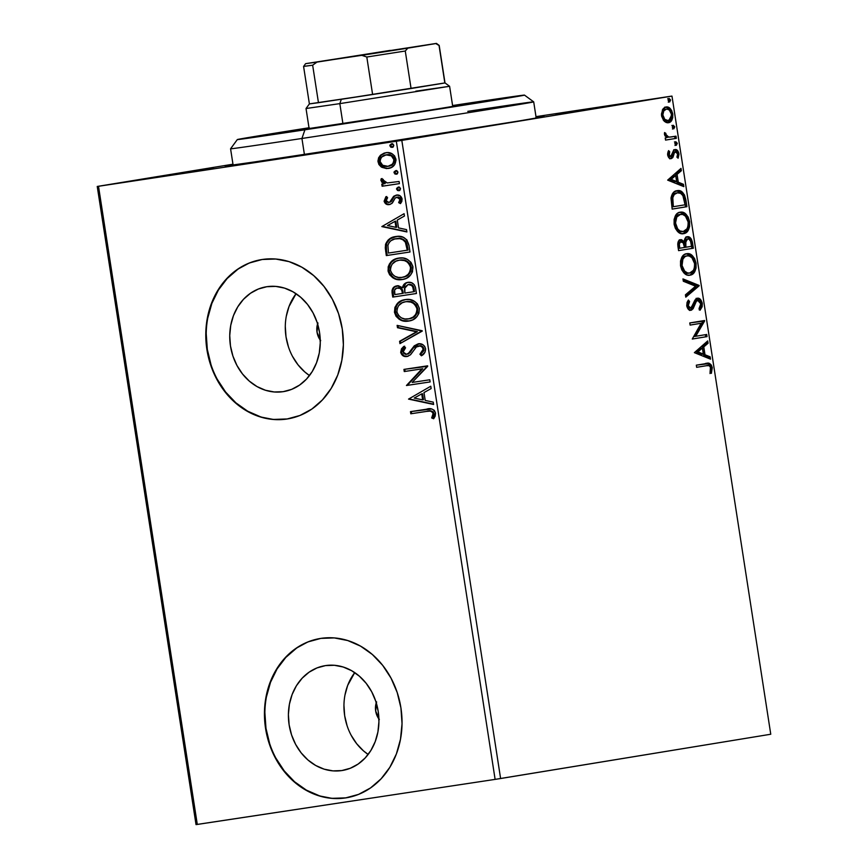 <?xml version="1.0" encoding="UTF-8"?>
<svg xmlns="http://www.w3.org/2000/svg" width="868" height="868" viewBox="0 0 868 868"><rect width="100%" height="100%" fill="white"/><g stroke="black" fill="none" stroke-linecap="round" stroke-linejoin="round"><path stroke-width="1.3" d="M536.12 117.538A161.437 0.901 171.2 0 1 544.138 116.583A161.437 0.901 171.2 0 1 461.689 130.135A161.437 0.901 171.2 0 1 300.187 155.112A161.437 0.901 171.2 0 1 225.072 165.983A161.437 0.901 171.2 0 1 233.004 164.464L226.407 165.886L254.801 161.893L389.613 141.408L519.975 120.804L543.791 116.692L535.74 117.592M610.66 105.505L555.78 114.185L610.66 105.505M572.663 111.733L627.542 103.064L572.663 111.733M399.595 140.106L344.704 148.775L399.595 140.106M196.548 170.822L141.668 179.492L196.548 170.822M158.551 177.05L213.43 168.37L158.551 177.05M320.249 340.082A16.145 13.693 80.7 0 1 317.59 323.883M286.299 316.212L289.011 306.523L296.075 293.709A53.111 45.038 -99.3 0 0 309.485 375.551L304.809 371.96L298.039 364.842L292.516 356.39M283.131 391.674A53.111 45.038 80.7 0 1 230.508 346.202A53.111 45.038 80.7 0 1 266.411 286.776A53.111 45.038 80.7 0 1 266.877 286.7L275.731 286.397L284.541 288.111L292.993 291.8L300.751 297.312L307.522 304.418L313.044 312.871L317.102 322.343L319.543 332.444L320.27 342.817L319.261 353.048L316.549 362.748L312.241 371.537L306.502 379.088L299.558 385.099L291.67 389.352L283.131 391.674L274.288 391.978L265.467 390.253L257.015 386.575L249.257 381.063L242.487 373.945L236.964 365.493L232.906 356.032L230.465 345.92L229.738 335.558L230.747 325.326L233.459 315.626L237.767 306.838L243.507 299.286L250.461 293.276L258.349 289.022L266.877 286.7A53.111 45.038 80.7 0 1 319.5 332.173A53.111 45.038 80.7 0 1 283.597 391.598A53.111 45.038 80.7 0 1 283.131 391.674L284.064 391.522L283.131 391.674M344.954 695.116L347.667 685.416L354.73 672.613A53.111 45.038 -99.3 0 0 368.151 754.455L363.464 750.853L356.694 743.746L351.171 735.294M341.786 770.567A53.111 45.038 80.7 0 1 289.174 725.095A53.111 45.038 80.7 0 1 325.077 665.669A53.111 45.038 80.7 0 1 325.533 665.593L334.386 665.289L343.196 667.015L351.649 670.704L359.406 676.205L366.177 683.322L371.699 691.774L375.757 701.235L378.198 711.348L378.925 721.72L377.916 731.952L375.204 741.641L370.896 750.44L365.168 757.981L358.213 764.003L350.325 768.245L341.786 770.567L332.943 770.882L324.122 769.156L315.681 765.467L307.912 759.967L301.142 752.849L295.63 744.397L291.572 734.936L289.131 724.823L288.393 714.451L289.402 704.219L292.115 694.53L296.422 685.731L302.162 678.19L309.116 672.168L317.004 667.915L325.533 665.593A53.111 45.038 80.7 0 1 378.155 711.076A53.111 45.038 80.7 0 1 342.252 770.502A53.111 45.038 80.7 0 1 341.786 770.567L342.719 770.415L341.786 770.567M320.401 638.457A80.724 68.453 -99.3 0 0 266.064 728.86A80.724 68.453 -99.3 0 0 346.017 797.855L345.594 797.92A80.724 68.453 80.7 0 1 265.619 728.805A80.724 68.453 80.7 0 1 320.184 638.501A80.724 68.453 80.7 0 1 320.889 638.381L307.923 641.919L295.934 648.374L285.366 657.521L276.653 668.989L270.1 682.346L265.977 697.091L264.447 712.628L265.554 728.393L269.264 743.757L275.438 758.144L283.825 770.979L294.111 781.797L305.905 790.162L318.751 795.772L332.151 798.386L345.594 797.92L358.56 794.394L370.549 787.927L381.117 778.791L389.83 767.323L396.383 753.956L400.495 739.221L402.036 723.673L400.929 707.919L397.219 692.555L391.045 678.168L382.658 665.322L372.372 654.505L360.578 646.139L347.732 640.541L334.332 637.926L320.889 638.381A80.724 68.453 80.7 0 1 400.864 707.496A80.724 68.453 80.7 0 1 346.299 797.811A80.724 68.453 80.7 0 1 345.594 797.92L346.017 797.855A80.724 68.453 -99.3 0 0 346.516 797.779M261.745 259.565A80.724 68.453 -99.3 0 0 207.409 349.967A80.724 68.453 -99.3 0 0 287.351 418.951L286.928 419.027A80.724 68.453 80.7 0 1 206.964 349.912A80.724 68.453 80.7 0 1 261.528 259.597A80.724 68.453 80.7 0 1 262.234 259.489L249.268 263.015L237.279 269.481L226.711 278.617L217.987 290.086L211.445 303.453L207.322 318.187L205.792 333.735L206.899 349.489L210.609 364.853L216.772 379.24L225.17 392.086L235.456 402.904L247.25 411.269L260.096 416.868L273.496 419.483L286.928 419.027L299.905 415.49L311.894 409.034L322.451 399.888L331.175 388.419L337.728 375.063L341.84 360.318L343.381 344.78L342.274 329.015L338.563 313.652L332.39 299.265L324.003 286.429L313.717 275.612L301.923 267.246L289.077 261.637L275.677 259.022L262.234 259.489A80.724 68.453 80.7 0 1 342.209 328.603A80.724 68.453 80.7 0 1 287.644 418.908A80.724 68.453 80.7 0 1 286.928 419.027L287.351 418.951A80.724 68.453 -99.3 0 0 287.861 418.875M378.904 718.986A16.145 13.693 80.7 0 1 376.256 702.787M232.96 164.204L97.238 186.457L196.027 824.6L97.238 186.457L232.96 164.204M396.329 141.245L495.118 779.388L197.296 824.437L98.507 186.284L396.329 141.245L97.238 186.457L98.507 186.284L197.296 824.437L196.027 824.6L495.118 779.388L396.329 141.245L671.973 96.098L770.762 734.241L500.608 778.531L401.819 140.388L396.329 141.245M387.475 168.457L381.801 167.307L386.629 168.598L391.251 167.546L394.712 164.649L396.047 160.157L394.604 155.904L392 153.744L387.388 152.594L384.22 153.083L380.607 155.122L378.622 157.737L377.949 161.068L378.871 164.443L381.128 166.884L382.647 167.177L378.882 161.817L378.036 161.947L381.801 167.307L388.267 168.468C393.193 167.784 395.754 164.703 395.96 159.235C394.105 154.092 390.73 151.922 385.826 152.714L380 155.741L378.036 161.947L378.882 161.817L380.846 155.6L380 155.741L385.066 152.942M399.421 183.636L399.096 181.488L387.28 182.931L383.754 181.651L383.233 179.437L381.236 178.689L380.878 179.958L381.768 182.15L384.329 183.712L381.779 184.103L382.115 186.251L399.421 183.636L382.115 186.251L399.421 183.636L399.096 181.488L387.28 182.931L381.236 178.689L380.9 180.414L384.329 183.712L381.779 184.103L382.115 186.251L382.962 186.11L382.625 183.973L382.962 186.11L399.421 183.625M384.112 201.181L386.108 204.067L389.971 204.436L392.455 202.873L395.244 197.969L397.815 197.231L400.007 199.412L398.64 202.635L400.43 203.622L401.819 201.517L402.09 198.848L399.877 195.68L396.394 195.083L393.497 196.504L389.667 202.19L388.05 202.439L386.586 201.582L386.271 199.824L387.616 197.698L385.934 196.656L384.112 201.181L384.958 201.04L386.781 196.526L384.958 201.04L384.112 201.181C385.034 203.871 386.759 205.011 389.287 204.577L391.848 203.492L395.244 197.969L396.806 197.21L400.007 199.412L398.64 202.635L400.43 203.622L402.09 198.848C401.07 195.897 399.171 194.638 396.394 195.083L393.822 196.19L390.361 201.691L388.864 202.439L386.217 200.725L387.616 197.698L385.934 196.656L384.112 201.181M409.002 245.514L406.842 239.828L403.153 237.246L397.902 236.367L391.327 237.865L388.213 239.937L385.609 244.114L385.284 247.955L386.314 255.583L410.011 251.991L409.002 245.514C406.994 238.19 402.589 235.206 395.797 236.563C390.893 236.975 387.454 239.644 385.49 244.581L386.314 255.583L410.011 251.991L409.002 245.514M393.812 287.916L392.857 290.303L393.595 296.964L416.434 293.503L415.436 287.221L414.21 284.65L411.53 282.718L407.83 282.36L404.358 283.988L402.459 287.688L398.455 285.756L393.822 287.2L392.021 290.444L392.748 297.095L416.434 293.514L392.748 297.095L416.434 293.514L415.577 287.937C414.329 283.652 411.747 281.796 407.83 282.36C404.987 282.773 403.197 284.541 402.459 287.688L397.012 285.832C393.28 286.44 391.663 288.87 392.13 293.156L392.748 297.095L393.595 296.964L392.976 293.015L392.13 293.156L392.976 293.015C392.499 288.74 394.126 286.299 397.859 285.691L394.658 287.069M422.249 331.099L397.121 325.381L397.49 327.713L416.51 331.782L399.584 341.298L399.953 343.63L422.195 330.741L397.121 325.381L397.49 327.713L416.51 331.782L399.584 341.298L399.953 343.63L422.249 331.099M429.79 379.783L412.17 382.441L427.631 365.819L403.935 369.399L404.271 371.547L421.935 368.878L406.43 385.511L430.127 381.931L429.79 379.783L412.17 382.441L427.707 366.307L403.935 369.399L404.271 371.547L421.935 368.878L406.43 385.511L430.127 381.931L429.79 379.783M426.568 411.399L430.257 411.085L432.481 412.105L433.154 414.21L431.656 417.942L433.653 418.756L435.172 416.184L435.562 413.07L434.271 410.314L431.808 408.98L410.477 411.638L410.814 413.786L426.568 411.399C429.367 410.314 431.559 410.998 433.143 413.461L431.656 417.942L433.653 418.756L435.562 413.07C433.674 408.991 430.647 407.71 426.47 409.219L410.477 411.638L410.814 413.786L411.649 413.645L411.324 411.508L411.649 413.645L426.568 411.399M408.535 399.106L433.609 404.477L433.251 402.134L425.211 400.419L423.996 392.575L431.146 388.56L430.788 386.217L408.535 399.106L409.327 398.618L408.535 399.106L433.609 404.477L433.251 402.134L425.211 400.419L423.996 392.575L431.146 388.56L430.788 386.217L408.535 399.106M425.602 348.719L424.615 346.278L422.759 344.639L418.278 343.793L414.286 345.811L408.123 353.775L405.464 354.361L403.555 353.167L403.208 350.65L405.562 347.797L403.848 346.343L401.493 348.817L400.68 352.332L403.11 355.847L407.906 356.281L410.673 354.589L416.358 346.994L420.036 345.974L422.065 347.026L423.193 349.24L422.195 352.234L419.928 354.209L421.392 355.771L425.07 352.082L425.602 348.719C424.278 344.932 421.837 343.294 418.278 343.793L411.356 349.587L409.403 352.592L406.539 354.361L403.11 351.996L405.562 347.797L403.848 346.343L400.68 352.332C401.808 355.609 403.913 356.987 406.973 356.488L410.412 354.838L416.358 346.994L418.582 345.941C420.871 345.648 422.412 346.744 423.193 349.24L419.928 354.209L421.392 355.771C424.148 354.404 425.548 352.05 425.602 348.719M408.687 321.062L412.799 319.825L417.139 316.386L418.908 313.348L419.363 308.422L417.41 303.865L414.763 301.511L409.566 299.547L405.248 299.601L401.081 300.838L397.457 303.431L394.918 307.38L394.484 312.361L396.058 316.299L399.139 319.24L403.436 320.943L408.687 321.062C415.446 320.14 419.005 315.93 419.363 308.422C416.694 301.38 411.996 298.44 405.248 299.601C398.39 300.502 394.799 304.755 394.484 312.361C397.219 319.337 401.949 322.245 408.687 321.062M402.253 279.539L406.376 278.303L410.705 274.863L412.484 271.825L412.821 266.281L410.976 262.342L407.352 259.402L403.143 258.035L397.75 258.284L392.737 260.433L389.569 263.72L388.202 266.801L388.17 271.467L389.634 274.776L392.716 277.717L397.012 279.42L402.253 279.539C409.012 278.628 412.582 274.407 412.94 266.899C410.271 259.868 405.562 256.928 398.813 258.089C391.967 258.979 388.376 263.232 388.061 270.838C390.795 277.825 395.526 280.722 402.253 279.539M381.833 226.591L406.908 231.951L406.539 229.619L398.51 227.893L397.294 220.049L404.445 216.034L404.076 213.702L381.833 226.591L382.614 226.092L381.833 226.591L406.908 231.951L406.539 229.619L398.51 227.893L397.294 220.049L404.445 216.034L404.076 213.702L381.833 226.591M398.803 190.689L400.039 190.049L400.506 188.595L399.627 187.358L398.249 187.108L396.622 188.389L397.435 190.439L398.803 190.689L400.506 188.595L398.249 187.108L396.557 189.191L398.803 190.689M396.253 174.218L397.49 173.578L397.956 172.135L397.077 170.887L395.7 170.638L394.072 171.929L394.886 173.98L396.253 174.218L397.956 172.135L395.7 170.638L394.007 172.732L396.253 174.218M392.097 147.376L393.334 146.735L393.801 145.281L392.922 144.045L391.544 143.795L389.916 145.086L390.73 147.137L392.097 147.376L393.801 145.281L391.544 143.795L389.851 145.878L392.097 147.376M664.28 121.281L666.353 122.583L669.369 122.475L671.799 120.218L672.787 117.495L671.713 110.572L667.969 107.133L665.485 107.1L663.217 108.619L661.449 114.033L663.391 120.294L668.425 122.735C671.506 122.29 672.95 119.361 672.765 113.947C671.3 108.75 669.044 106.438 665.995 106.992L662.479 109.704L661.59 115.78L664.28 121.281M665.04 135.918L667.275 137.252L668.631 137.046L665.832 134.377L664.519 134.573L665.832 134.377L665.875 133.379L664.411 133.52L665.875 133.379L664.562 132.544L664.454 134.247L666.808 137.686L665.213 137.947L665.55 140.095L674.989 138.533L674.664 136.395L674.989 138.533L676.346 138.327L676.02 136.178L669.586 137.101L667.449 136.634L665.984 134.963L665.875 133.379L664.562 132.544L664.823 135.484L666.808 137.686L665.213 137.947L665.55 140.095L676.346 138.327L665.55 140.073L676.346 138.327L676.02 136.178L670.519 137.057M667.666 155.003L669.087 157.965L671.55 158.518L673.036 157.086L674.512 152.356L676.096 151.737L677.615 154.016L676.931 157.151L678.125 158.215L678.982 154.244L677.843 150.891L675.358 149.513L673.329 150.815L671.235 156.273L669.25 155.535L669.684 151.716L668.555 150.609L667.666 155.003C668.403 157.726 669.553 158.942 671.127 158.627L672.689 157.672L674.512 152.356L675.467 151.683L677.615 154.016L676.931 157.151L678.125 158.215L678.895 153.56C678.082 150.576 676.812 149.231 675.076 149.546L673.525 150.522L670.747 156.49L668.968 154.656L669.684 151.716L668.555 150.609L667.666 155.003M685.926 200.204L684.494 194.953L681.76 191.73L678.385 190.602L674.317 191.774L672.472 193.672L671.062 197.698L672.158 209.112L686.935 206.692L685.926 200.204L684.57 200.41L685.579 206.899L686.935 206.692L685.926 200.204C684.234 192.837 681.282 189.669 677.073 190.689C673.991 190.862 671.973 193.347 671.007 198.154L672.158 209.112L686.935 206.692L672.158 209.09L685.579 206.899L684.57 200.41L685.926 200.204M693.358 248.215L691.254 238.982L689.637 237.268L687.282 236.725L685.178 238.168L684.19 241.76L681.543 239.655L678.7 240.848L677.745 243.984L678.581 250.635L693.358 248.215L678.581 250.613L693.358 248.215L692.49 242.628C691.46 238.32 689.724 236.356 687.282 236.725C685.514 236.997 684.483 238.667 684.19 241.76L680.642 239.655C678.32 240.067 677.431 242.411 677.973 246.686L678.581 250.635L693.358 248.215M699.174 285.789L682.964 278.91L683.322 281.243L695.583 286.201L685.427 294.827L685.785 297.16L699.174 285.789L697.818 285.995L685.655 296.324L699.12 285.431L682.964 278.91L683.322 281.243L695.583 286.201L685.427 294.827L685.785 297.16L699.174 285.789M706.715 334.473L695.724 336.274L704.556 320.509L689.778 322.939L690.114 325.088L701.127 323.276L692.273 339.041L707.04 336.621L706.715 334.473L695.724 336.274L704.632 320.997L689.778 322.939L690.114 325.088L701.127 323.276L692.273 339.041L707.04 336.621L706.715 334.473M706.476 365.71L709.134 365.667L710.447 367.045L710.067 372.448L711.369 373.349L712.194 367.403L711.283 365.005L709.655 363.551L696.32 365.168L696.646 367.316L706.476 365.71C708.19 364.766 709.612 365.547 710.751 368.065L710.067 372.448L711.369 373.349L712.259 367.793C710.827 363.659 708.841 362.238 706.292 363.54L696.32 365.168L696.646 367.316L705.12 365.916M694.378 352.647L710.534 359.168L710.176 356.835L704.99 354.741L703.785 346.896L708.071 343.251L707.713 340.918L694.378 352.647L710.534 359.168L710.176 356.835L704.99 354.741L703.785 346.896L708.071 343.251L707.713 340.918L694.378 352.647M696.028 298.408C698.252 298.082 699.89 299.829 700.943 303.648L702.299 303.442C701.246 299.623 699.608 297.876 697.384 298.201L690.57 308.129L688.53 308.281L687.044 306.447L689.214 308.324L690.57 308.129L688.259 305.623L686.913 305.818L687.695 302.541L686.913 305.818L688.259 305.623L689.572 301.565L687.706 301.087L689.572 301.565L688.411 300.035L686.74 305.84C687.64 309.138 689.051 310.614 690.961 310.267L693.044 308.791L691.688 308.997L693.196 305.438L691.688 308.997L693.044 308.791L694.552 305.232L693.196 305.438L694.725 301.912L693.196 305.438L694.552 305.232L696.353 301.294L695.008 301.5L697.698 300.35L696.342 300.556L697.698 300.35L700.801 303.843L699.022 308.617L700.042 310.245L702.169 302.78L700.259 299.265L697.384 298.201L694.975 300.013L691.069 307.966L689.203 307.641L688.4 306.241L688.378 303.702L689.572 301.565L688.411 300.035L687.065 302.379L686.74 305.84L688.487 309.442L691.536 310.104L693.196 308.552L696.353 301.294L698.219 300.339L699.543 301.066L700.726 303.42L700.78 305.471L699.022 308.617L700.042 310.245L702.158 306.751L702.299 303.442L700.943 303.648L699.543 309.453M690.027 275.178L692.555 274.147L694.964 271.228L696.049 268.006L696.06 263.145L694.563 258.534L692.1 255.442L689.355 253.868L686.631 253.716L684.071 254.747L681.923 257.134L680.545 260.942L680.555 265.858L681.771 269.839L683.886 272.91L687.293 275.015L690.027 275.178C694.248 274.592 696.255 270.577 696.06 263.145C693.966 256.027 690.83 252.892 686.631 253.716C682.346 254.281 680.317 258.328 680.555 265.858C682.682 272.921 685.839 276.035 690.027 275.178M683.593 233.666L686.132 232.635L688.541 229.705L689.626 226.494L689.637 221.633L688.14 217.011L685.677 213.919L682.932 212.356L680.208 212.193L677.637 213.224L675.499 215.622L674.11 219.42L674.121 224.345L675.347 228.327L677.463 231.387L680.87 233.492L683.593 233.666C687.825 233.069 689.832 229.065 689.637 221.633C687.543 214.515 684.396 211.369 680.208 212.193C675.922 212.758 673.894 216.805 674.121 224.345C676.248 231.409 679.405 234.512 683.593 233.666M667.666 180.121L683.832 186.642L683.463 184.309L678.288 182.215L677.073 174.37L681.358 170.725L681 168.392L667.666 180.121L683.832 186.642L683.463 184.309L678.288 182.215L677.073 174.37L681.358 170.725L681 168.392L667.666 180.121M676.356 145.292L677.311 143.307L675.803 141.712L674.848 143.708L676.356 145.292L677.311 143.307L675.803 141.712L674.848 143.708L676.356 145.292M673.807 128.833L674.761 126.837L673.253 125.252L672.299 127.249L673.807 128.833L674.761 126.837L673.253 125.252L672.299 127.249L673.807 128.833M669.651 101.99L670.606 99.994L669.098 98.409L668.143 99.603L668.772 101.675L669.651 101.99L670.606 99.994L669.098 98.409L668.143 100.395L669.651 101.99M670.704 96.261L535.99 116.648L671.973 96.098L401.819 140.388L500.608 778.531L495.118 779.388L770.762 734.241L671.973 96.098L670.704 96.261M237.691 269.406L227.134 278.552L218.411 290.021L211.868 303.377L207.745 318.122M206.215 333.67L207.322 349.424L211.032 364.788M217.195 379.175L225.593 392.01L235.879 402.828L247.673 411.193L260.508 416.803M273.908 419.418L287.351 418.951M296.357 648.309L285.789 657.445L277.066 668.924L270.523 682.281L266.4 697.015M264.87 712.563L265.977 728.317L269.688 743.692M275.85 758.068L284.248 770.914L294.534 781.732L306.328 790.097L319.174 795.696M332.574 798.321L346.017 797.855M343.945 705.348L344.672 715.72L347.113 725.822M379.327 719.539L375.681 711.022L376.582 701.821M285.29 326.444L286.017 336.817L288.458 346.929M320.672 340.647L317.015 332.129L317.927 322.918M704.935 363.735C707.485 362.444 709.481 363.866 710.903 367.999L712.259 367.793L710.903 367.999L710.013 373.555M710.252 372.969L711 369.594L710.263 365.797L708.299 363.757L705.434 363.659M706.487 341.959L706.715 343.457L708.071 343.251L706.715 343.457L702.429 347.102L703.785 346.896L702.429 347.102L703.644 354.947L704.99 354.741L703.644 354.947L708.82 357.041L710.176 356.835L708.82 357.041L709.058 358.571L708.82 357.041L703.644 354.947L702.429 347.102L706.715 343.457L706.487 341.959M696.559 352.093L701.984 354.274L703.34 354.068L701.984 354.274L696.559 352.093L697.915 351.887L702.407 348.068L701.051 348.274L696.559 352.093L701.051 348.274L702.407 348.068L703.34 354.068L697.915 351.887L696.559 352.093M705.359 334.69L705.695 336.827L707.04 336.621L692.273 339.03L705.695 336.827L705.359 334.69M699.771 323.482L690.103 325.066L699.771 323.482M703.199 320.737L704.632 320.997L703.275 321.203L694.367 336.48L695.724 336.274L694.367 336.48L703.199 320.737M690.19 310.31L691.688 308.997L689.604 310.462M699.185 309.898L700.801 306.957L700.65 302.346M700.096 308.617L700.487 307.847M700.183 301.185L696.744 298.375M683.083 279.713L697.764 285.637L699.12 285.431L697.818 285.995L683.083 279.713M685.275 253.923C689.474 253.098 692.621 256.234 694.704 263.351L696.06 263.145L694.704 263.351C694.91 270.783 692.892 274.798 688.671 275.384L689.995 275.015M689.973 275.026L692.328 273.333L694.14 270.23M694.639 268.494L694.704 263.351L693.207 258.74L689.843 254.953L685.948 253.847M688.335 273.236L686.132 273.127L683.322 271.326L680.696 265.727L681.543 259.348L683.561 256.895L685.611 256.071C682.205 256.516 680.577 259.738 680.696 265.727L682.053 265.521C681.923 259.532 683.561 256.31 686.957 255.865L685.611 256.071L686.957 255.865C690.342 255.17 692.881 257.698 694.552 263.471C694.693 269.395 693.065 272.585 689.691 273.04L688.335 273.236L689.691 273.04C686.317 273.724 683.778 271.217 682.053 265.521L680.696 265.727C682.422 271.424 684.971 273.93 688.335 273.236M679.286 239.861L682.834 241.955L684.19 241.76L682.834 241.955L679.731 239.818M685.926 236.931C688.367 236.563 690.103 238.526 691.145 242.834L692.49 242.628L691.145 242.834L692.002 248.411L690.385 240.1L688.281 237.463L686.317 236.888M686.262 239.08L687.608 238.874L686.262 239.08L684.147 242.888L685.492 242.682L684.147 242.888L684.494 246.328L685.85 246.132L685.492 242.682L687.608 238.874C689.452 238.776 690.624 240.436 691.134 243.854L691.514 246.317L684.668 247.413L686.013 247.217L685.85 246.132L684.494 246.328L684.668 247.413L684.147 243.311L684.505 240.74L685.839 239.199M678.071 246.219L678.092 243.452L679.644 241.998C678.255 242.237 677.734 243.637 678.071 246.219L678.418 248.443L678.071 246.219L679.427 246.013L678.071 246.219M679.763 248.237L679.427 246.013C679.091 243.431 679.611 242.031 681 241.792L679.644 241.998L681 241.792C682.736 241.619 683.843 243.148 684.331 246.36L684.505 247.456L678.418 248.443L679.763 248.237L679.318 243.962L680.577 241.912L683.149 242.758L684.505 247.456L679.763 248.237M678.852 212.4C683.051 211.575 686.187 214.721 688.281 221.828L689.637 221.633L688.281 221.828C688.476 229.271 686.469 233.275 682.248 233.872L685.904 231.81L687.716 228.707M688.215 226.971L688.281 221.828L686.783 217.217L683.42 213.43L679.525 212.334M674.772 218.649L676.215 216.175L679.177 214.548C675.781 215.004 674.143 218.215 674.273 224.204L675.63 223.998C675.499 218.009 677.138 214.797 680.534 214.342C683.919 213.647 686.447 216.186 688.129 221.948C688.259 227.883 686.642 231.062 683.257 231.517L679.709 231.604L676.313 229.119L674.36 224.703L674.523 219.441M680.534 214.342L679.177 214.548L682.736 214.461L685.481 216.197L688.129 221.948L688.107 225.832L686.989 228.805L683.257 231.517C679.894 232.201 677.344 229.694 675.63 223.998L674.273 224.204C675.998 229.901 678.537 232.407 681.912 231.723L683.257 231.517L679.948 230.931L677.669 228.913L675.51 222.989L676.769 217.054L680.534 214.342M675.716 190.895C679.926 189.875 682.877 193.043 684.57 200.41L684.071 197.882M683.724 196.645L681.065 192.436L676.367 190.819M671.984 206.92L671.42 197.828L672.95 194.682L676.042 193.043C673.514 193.173 671.908 195.246 671.224 199.26L671.984 206.92L673.34 206.714L671.984 206.92M685.08 204.794L673.34 206.714L673.123 205.304L671.767 205.51L673.123 205.304L672.581 199.054L671.224 199.26L672.581 199.054C673.264 195.04 674.87 192.967 677.398 192.837L676.042 193.043L677.398 192.837C679.666 192.186 681.695 193.51 683.463 196.797L685.08 204.794L673.34 206.714L672.776 197.622L674.306 194.475L677.398 192.837L680.61 193.336L682.866 195.604L685.08 204.794M679.774 169.434L680.013 170.931L681.358 170.725L680.013 170.931L675.716 174.577L677.073 174.37L675.716 174.577L676.931 182.421L678.288 182.215L676.931 182.421L682.107 184.515L683.463 184.309L682.107 184.515L682.346 186.045L682.107 184.515L676.931 182.421L675.716 174.577L680.013 170.931L679.774 169.434M669.846 179.567L675.271 181.748L676.628 181.542L675.271 181.748L669.846 179.567L671.203 179.361L675.695 175.542L674.349 175.748L669.846 179.567L674.349 175.748L675.695 175.542L676.628 181.542L671.203 179.361L669.846 179.567M667.6 153.972L668.078 151.683L669.684 151.716L668.327 151.922L667.611 154.862L669.391 156.696L670.747 156.49L669.391 156.696L670.291 156.023M667.644 154.851L668.968 154.656L667.644 154.851M673.731 149.752C675.456 149.437 676.736 150.782 677.55 153.766L676.497 151.097L674.284 149.719M677.561 153.766L678.895 153.56L677.561 153.766M677.648 155.057L677.246 157.433M670.205 158.725L671.517 157.596L673.025 152.822L674.11 151.889L675.467 151.683L673.167 152.562L674.512 152.356L673.167 152.562L672.407 155.036L673.763 154.829L672.407 155.036L671.333 157.878L672.689 157.672L669.781 158.833M674.751 151.943L675.38 152.377M677.224 157.52L677.626 154.45M675.413 150.088L674.848 149.828M669.391 156.696L667.666 155.101M674.447 141.918L675.955 143.513L677.311 143.307L675.955 143.513L675 145.498M675.413 145.325L675.955 143.513L674.892 141.951M672.385 136.775L667.275 137.252L671.029 136.981L667.275 137.252L664.877 135.668M671.897 125.459L673.405 127.043L674.761 126.837L673.405 127.043L672.45 129.039M672.863 128.865L673.405 127.043L672.342 125.491M664.638 107.198C667.687 106.634 669.955 108.956 671.409 114.153M671.441 114.153L672.765 113.947L671.441 114.153M671.539 115.314L667.687 122.8M667.557 122.844L669.543 121.628L670.931 119.448M669.836 121.292L670.443 120.424M671.279 118.428L671.528 115.064M671.246 113.252L670.107 110.312M669.51 109.466L667.611 107.795L665.127 107.144M661.492 115.086L662.414 111.158L664.975 109.346C662.675 109.628 661.535 111.777 661.568 115.769L662.924 115.563C662.892 111.571 664.031 109.422 666.331 109.14C668.599 108.663 670.302 110.344 671.441 114.175C671.517 118.178 670.411 120.316 668.11 120.587L664.508 120.402L661.698 116.453M666.016 120.836L665.268 120.717M666.331 109.14L664.975 109.346L667.058 109.097L669.293 110.019L671.441 114.175L670.899 118.384L668.11 120.587C665.832 121.064 664.096 119.383 662.924 115.563L661.59 115.769C662.74 119.589 664.476 121.27 666.754 120.793L668.11 120.587L664.758 119.361L662.837 114.88L663.77 110.952L666.331 109.14M667.742 98.616L669.25 100.2L670.606 99.994L669.25 100.2L668.295 102.196M668.707 102.023L669.25 100.2L668.186 98.648M702.407 348.068L703.34 354.068L697.915 351.887L702.407 348.068M686.957 255.865L689.159 255.984L691.904 257.709L694.552 263.471L694.53 267.344L693.413 270.328L689.691 273.04L687.489 272.921L684.668 271.12L682.053 265.521L682.899 259.141L684.917 256.689L686.957 255.865M685.85 246.132L685.85 240.544L687.196 238.993L688.942 239.145L690.548 241.261L691.514 246.317L686.013 247.217L685.85 246.132M675.695 175.542L676.628 181.542L671.203 179.361L675.695 175.542M433.913 418.387L431.656 417.942L432.503 417.801L433.859 414.785L433.013 414.926L433.859 414.785L433.978 413.32L433.143 413.461L433.978 413.32C432.405 410.857 430.213 410.173 427.414 411.269L431.103 410.955L433.327 411.964L434 414.069L432.503 417.801L433.913 418.387M429.248 411.02L430.181 410.955M433.566 404.152L409.381 398.976L433.566 404.152M423.486 399.725L422.553 393.725L421.718 393.866L422.553 393.725L423.486 399.725L422.64 399.866L423.486 399.725M414.22 398.076L421.718 393.866L422.64 399.866L414.22 398.076L421.718 393.866L422.64 399.866L414.22 398.076M430.116 381.92L406.43 385.511L422.781 368.737L404.271 371.547L405.117 371.417L404.781 369.28L405.117 371.417L422.781 368.737L407.276 385.37L430.116 381.92M421.989 355.359L419.928 354.209L420.774 354.068L424.04 349.099L423.193 349.24L424.04 349.099C423.259 346.603 421.718 345.507 419.418 345.8L422.293 346.386L423.953 348.676L423.855 350.748L420.774 354.068L421.989 355.359M406.842 356.433L407.819 356.347C404.759 356.856 402.654 355.468 401.515 352.202L400.68 352.332L401.515 352.202L404.694 346.202L402.34 348.676L401.461 351.247L401.819 353.309L403.967 355.717M407.797 354.122L410.249 352.462L409.403 352.592L410.249 352.462L412.191 349.446L411.356 349.587L419.125 343.652L416.987 344.357M416.032 344.943L414.296 346.538M413.569 347.428L410.249 352.462L408.199 354.003M418.821 345.941L419.418 345.8M400.745 343.185L400.43 341.157L399.584 341.298L417.356 331.652L397.49 327.713L398.325 327.572L398.021 325.565L398.325 327.572L417.356 331.652L400.43 341.157L400.745 343.185M403.349 320.574L409.533 320.921C402.795 322.104 398.065 319.207 395.331 312.22L394.484 312.361L395.331 312.22C395.645 304.614 399.237 300.361 406.094 299.471L401.927 300.697L398.282 303.312M395.233 309.659L396.047 314.65L399.052 318.437M399.964 319.088L400.983 319.663M407.374 321.106L408.459 321.051M396.86 305.069L396.351 305.927M395.765 307.218L395.472 308.205M406.419 301.619L410.792 302.097L413.374 303.323L415.924 306.003L416.944 308.867L416.803 311.992L415.674 314.466L413.157 317.059L409.186 318.784C414.589 318.068 417.465 314.715 417.79 308.726L416.944 308.867L417.79 308.726C415.653 303.019 411.866 300.654 406.419 301.619L405.573 301.749C411.02 300.784 414.806 303.16 416.944 308.867C416.618 314.856 413.743 318.209 408.34 318.914C402.926 319.869 399.117 317.525 396.904 311.894C397.251 305.851 400.137 302.465 405.573 301.749L409.902 301.576L413.309 302.639L416.206 305.048L417.79 308.726L417.399 312.654L415.36 315.757L412.484 317.796L408.318 318.871M407.287 301.521L408.155 301.467M405.866 283.315L403.294 287.547L402.459 287.688L403.294 287.547C404.043 284.4 405.833 282.632 408.676 282.23M408.199 282.317L406.81 282.773M408.329 284.53L410.824 284.465L413.201 286.104L413.938 288.089L413.645 287.058M414.134 289.142L413.298 289.283L413.678 291.735L404.868 293.069L404.445 288.523L408.155 284.509C411.096 284.27 412.81 285.865 413.298 289.283L414.134 289.142L414.513 291.594L414.134 289.142C413.656 285.724 411.942 284.129 409.002 284.379L408.155 284.509L409.002 284.379M397.555 287.981L400.897 288.219L402.926 291.203M401.559 288.643L402.209 289.348M403.11 292.201L402.264 292.342L402.437 293.438L394.842 294.588L394.495 292.364C394.202 289.782 395.157 288.317 397.381 287.97C400.159 287.666 401.786 289.12 402.264 292.342L403.11 292.201L403.284 293.297L403.11 292.201C402.633 288.99 401.005 287.525 398.228 287.84L397.381 287.97L398.228 287.84M402.437 293.438L394.842 294.588L394.614 289.966L396.709 288.122L400.061 288.36L401.797 290.379L402.437 293.438M413.678 291.735L404.868 293.069L404.846 286.993L408.155 284.509L411.682 285.474L412.81 287.189L413.678 291.735M396.936 279.062L403.099 279.409C396.372 280.581 391.631 277.684 388.907 270.697L388.061 270.838L388.907 270.697C389.222 263.091 392.803 258.838 399.66 257.948L395.493 259.174L391.859 261.789M388.81 268.136L389.613 273.127L392.629 276.914M393.54 277.565L394.549 278.14M400.951 279.583L402.025 279.529M390.437 263.546L389.916 264.414M389.341 265.695L389.038 266.682M402.763 277.261L401.917 277.402L402.763 277.261C408.166 276.545 411.031 273.192 411.367 267.203L410.521 267.344L411.367 267.203C409.229 261.496 405.432 259.131 399.985 260.096L399.15 260.237C404.596 259.272 408.383 261.637 410.521 267.344C410.184 273.333 407.32 276.686 401.917 277.402C396.502 278.346 392.683 276.013 390.47 270.371C390.817 264.328 393.714 260.953 399.15 260.237L403.479 260.053L406.886 261.116L410.076 263.926L411.367 267.203L410.965 271.131L408.926 274.234L406.061 276.284L401.895 277.359M400.853 259.999L401.721 259.944M399.985 260.096L404.369 260.574L406.951 261.8L409.501 264.49L410.586 267.843L410.119 271.272L408.079 274.375L405.215 276.415L401.917 277.402L398.434 277.445L395.027 276.382L392.119 274.006L390.47 270.371L390.611 267.366L392.195 264.1L395.83 261.225L399.15 260.237M410.011 251.991L386.314 255.583L387.161 255.442L386.51 251.21L385.663 251.351L386.51 251.21L386.336 244.44L385.49 244.581L386.336 244.44C388.3 239.503 391.739 236.834 396.643 236.422L390.405 238.733L386.944 242.66L386.13 247.814L387.161 255.442L410.011 251.991M396.307 238.689L401.309 238.646M402.719 239.08L405.54 241.098L406.897 243.767M407.19 244.874L408.09 250.082L388.419 253.065L387.909 245.373C389.363 241.261 392.097 239.036 396.134 238.711L396.969 238.57L396.134 238.711C399.79 237.886 402.882 239.058 405.399 242.259L406.246 242.118C403.728 238.928 400.636 237.745 396.969 238.57M405.399 242.259L406.886 247.912L407.732 247.771L406.246 242.118L405.399 242.259L407.244 250.212L408.09 250.082L407.732 247.771L406.886 247.912L407.244 250.212L388.419 253.065L387.909 245.373L389.059 242.595L391.067 240.61L394.799 238.971L399.736 238.646L402.893 239.731L405.399 242.259M406.853 231.626L382.669 226.45L406.853 231.626M396.774 227.21L395.851 221.199L395.005 221.34L395.851 221.199L396.774 227.21L395.938 227.34L396.774 227.21M387.519 225.55L395.005 221.34L395.938 227.34L387.519 225.55L395.005 221.34L395.938 227.34L387.519 225.55M389.71 202.309L391.208 201.55L390.361 201.691L391.208 201.55L392.661 199.141L391.815 199.271L392.661 199.141L394.669 196.049L393.822 196.19L397.229 194.942L394.343 196.363L391.652 201.029L389.71 202.309M400.799 203.231L398.64 202.635L399.486 202.504L400.842 199.282L396.806 197.21L398.651 197.09L400.419 198.208L400.821 200.226L399.486 202.504L400.799 203.231M390.133 204.436C387.605 204.87 385.88 203.741 384.958 201.04L386.954 203.926L390.133 204.436M386.347 203.503L386.954 203.926M387.725 204.273L388.517 204.457M399.649 190.548L396.557 189.191L399.096 186.967M398.759 187.043L397.403 189.05L399.302 190.569M397.859 187.607L397.468 188.248M385.175 183.582L384.329 183.712L385.175 183.582L381.746 180.273L380.9 180.414L381.746 180.273L382.083 178.548L382.213 181.499L385.175 183.582M397.099 174.077L394.007 172.732L396.546 170.497M396.209 170.584L394.853 172.591L396.752 174.11M395.309 171.148L394.918 171.788M378.806 160.048L379.066 162.674L380.542 165.463L385.859 168.338M383.558 153.538L380.846 155.6L379.088 158.551M385.869 154.981L391.642 155.394L394.528 158.757M388.788 166.179L387.953 166.32L388.788 166.179C392.477 165.723 394.441 163.477 394.68 159.43L393.833 159.571C393.595 163.618 391.631 165.864 387.953 166.32C384.285 166.971 381.692 165.408 380.162 161.632C380.488 157.585 382.484 155.329 386.173 154.862C389.819 154.211 392.379 155.784 393.833 159.571L394.68 159.43L394.712 160.797L393.009 164.171L388.213 166.244M386.173 154.862L391.338 155.839L393.833 159.571L393.562 162.229L392.162 164.312L387.953 166.32L382.669 165.278L380.162 161.632L380.488 158.963L381.942 156.891L386.173 154.862M394.68 159.43C393.226 155.643 390.665 154.081 387.019 154.721M392.944 147.234L389.851 145.878L392.39 143.654M392.054 143.73L390.698 145.748L392.596 147.267M391.153 144.294L390.763 144.945M409.186 318.762L404.868 318.968L401.461 317.905L398.542 315.529L396.991 312.404L397.045 308.889L398.629 305.623L402.253 302.748L405.573 301.749M467.776 111.354A153.365 0.846 171.2 0 1 533.701 101.86A153.365 0.846 171.2 0 1 455.733 114.684A153.365 0.846 171.2 0 1 301.934 138.468L304.408 154.471L301.934 138.468A153.365 0.846 171.2 0 1 230.573 148.786A153.365 0.846 -8.8 0 0 301.934 138.468L304.918 129.799A145.292 0.803 171.2 0 1 237.322 139.574A145.292 0.803 171.2 0 1 308.997 127.77M452.586 105.538A145.292 0.803 171.2 0 1 456.883 104.898L452.586 105.538M452.651 105.939L470.64 103.455L424.474 111.05L291.16 131.242L401.168 114.706L464.847 104.529L452.651 105.939M309.268 127.726L241.022 139.184L371.32 119.643L515.212 96.847L524.163 95.22L516.927 96.033L456.883 104.898A145.292 0.803 171.2 0 1 524.478 95.111A145.292 0.803 171.2 0 1 450.969 107.209A145.292 0.803 171.2 0 1 304.918 129.799L301.934 138.468A153.365 0.846 -8.8 0 0 456.101 114.63A153.365 0.846 -8.8 0 0 533.69 101.86L524.478 95.111M390.231 50.387L334.722 59.154L390.231 50.387M309.149 128.757L306.024 108.522L309.388 103.91L318.458 102.706L312.654 65.209L316.929 62.116L305.612 63.657L436.43 43.4L305.666 63.668L361.804 55.324L366.806 57.017L372.611 94.514L318.458 102.706L312.654 65.209L316.929 62.116L435.779 43.563L439.197 45.429L444.839 82.97L411.074 88.503L405.269 51.017L407.797 48.152L435.779 43.563L439.045 45.483L444.839 82.97L411.074 88.503L445.002 82.916L341.319 99.299L339.822 103.628L449.602 86.29L339.822 103.628L342.925 123.69L339.822 103.628L306.024 108.522L339.822 103.628L341.319 99.299L372.611 94.514L309.55 103.867M415.805 91.173L449.602 86.29L445.002 82.916L439.197 45.429L436.43 43.4M309.388 103.91L303.583 66.424L312.654 65.209L303.746 66.369M372.611 94.514L411.074 88.503L405.269 51.017L366.806 57.017L372.611 94.514M366.806 57.017L405.269 51.017L407.797 48.152L361.804 55.324L366.806 57.017M233.091 165.018L230.573 148.786L237.322 139.574M536.207 118.091L533.701 101.86M452.738 106.536L449.602 86.29M303.594 66.424L305.612 63.657"/></g></svg>
